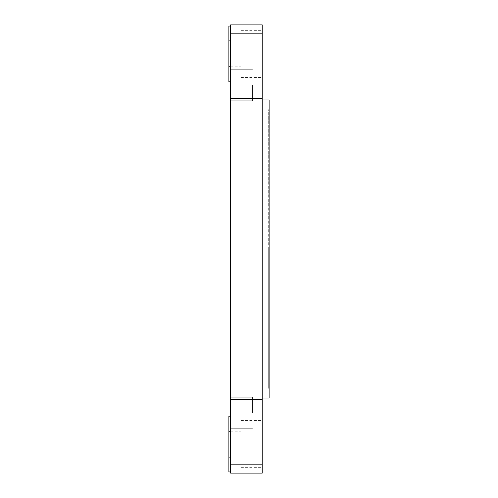 <?xml version="1.0" encoding="UTF-8"?>
<svg xmlns="http://www.w3.org/2000/svg" width="498" height="498" viewBox="0 0 498 498"><rect width="100%" height="100%" fill="white"/><g stroke="black" fill="none" stroke-linecap="round" stroke-linejoin="round"><path stroke-width="0.37" stroke-dasharray="2.49 1.87" d="M230.611 85.233L230.611 100.752L230.611 85.233M252.449 85.233L252.449 100.752L252.449 85.233M230.611 24.9L230.611 473.1M230.611 412.767L230.611 397.248L230.611 412.767M230.611 53.921L230.611 26.052L230.611 53.921M230.611 444.079L230.611 471.948L230.611 444.079M230.611 249L262.216 249L262.216 399.533L230.611 399.533M262.216 24.9L262.216 398.039L262.216 99.961L262.216 249L269.113 249L269.113 398.039L262.216 398.039M262.216 98.467L230.611 98.467M262.216 399.533L262.216 473.1M262.216 444.079L262.216 467.641L262.216 444.079M262.216 53.921L262.216 30.359L262.216 53.921M240.957 444.079L240.957 467.641L240.957 444.079M228.887 444.372L228.887 431.442L228.887 444.372M228.887 416.216L228.887 471.948M240.957 53.921L240.957 30.359L240.957 53.921M228.887 53.628L228.887 40.699L228.887 53.628M228.887 81.784L228.887 26.052M269.113 249L268.683 249L268.683 109.653L269.113 109.653L268.683 109.653L269.113 388.347L269.113 99.961L262.216 99.961M269.113 388.347L268.683 388.347L268.683 249L268.683 388.347L269.113 388.347M252.449 412.767L252.449 397.248L252.449 412.767M262.216 464.815L230.611 464.815M230.611 33.185L262.216 33.185M252.449 69.72L230.611 69.72L252.449 69.72M252.449 100.752L230.611 100.752L252.449 100.752M240.957 420.524L262.216 420.524M240.957 467.641L262.216 467.641M230.611 457.008L240.957 457.008M230.611 431.156L240.957 431.156M230.611 431.442L228.887 431.442M230.611 457.301L228.887 457.301M240.957 30.359L262.216 30.359M240.957 77.476L262.216 77.476M230.611 40.992L240.957 40.992M230.611 66.558L228.887 66.558M230.611 40.699L228.887 40.699M230.611 66.844L240.957 66.844M252.449 428.28L230.611 428.28L252.449 428.28M252.449 397.248L230.611 397.248L252.449 397.248"/><path stroke-width="0.75" d="M230.611 33.185L230.611 24.9L262.216 24.9L262.216 33.185L230.611 33.185L230.611 464.815L262.216 464.815L262.216 399.533L230.611 399.533M262.216 464.815L262.216 473.1L230.611 473.1L230.611 464.815M262.216 399.533L262.216 249L230.611 249M262.216 398.039L269.113 398.039L269.113 249L262.216 249L262.216 98.467L230.611 98.467M262.216 98.467L262.216 33.185M230.611 471.948L228.887 471.948L228.887 416.216L230.611 416.216M230.611 26.052L228.887 26.052L228.887 81.784L230.611 81.784M269.113 249L269.113 99.961L262.216 99.961"/></g></svg>
